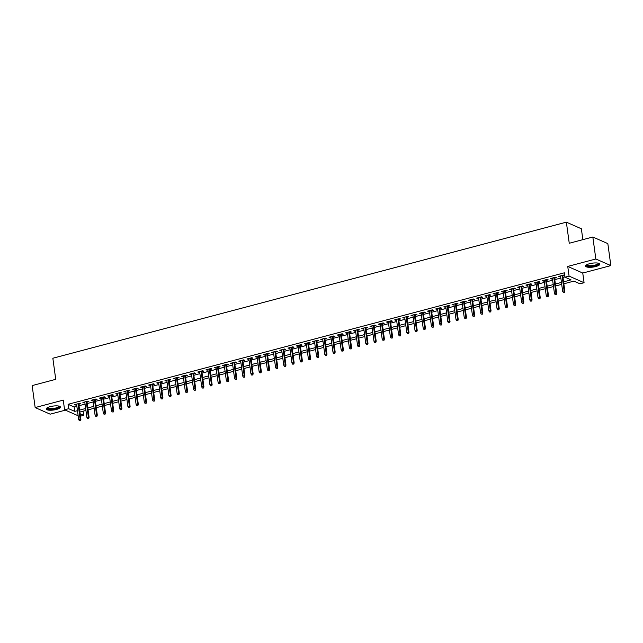 <?xml version="1.0" encoding="UTF-8"?>
<svg xmlns="http://www.w3.org/2000/svg" width="643" height="643" viewBox="0 0 643 643"><rect width="100%" height="100%" fill="white"/><g stroke="black" fill="none" stroke-linecap="round" stroke-linejoin="round"><path stroke-width="0.96" d="M56.496 409.438A7.202 1.985 172.2 0 0 60.466 407.067A7.202 1.985 172.2 0 0 50.162 406.657A7.202 1.985 172.2 0 0 46.2 409.02A7.202 1.985 172.2 0 0 56.496 409.438M595.844 266.515A7.202 1.985 172.2 0 0 599.815 264.144A7.202 1.985 172.2 0 0 589.518 263.726A7.202 1.985 172.2 0 0 585.548 266.098A7.202 1.985 172.2 0 0 595.844 266.515M83.124 411.174L83.694 415.314L80.431 416.182M582.855 239.654L581.368 228.771L566.354 222.165L52.847 358.239L55.732 379.338L32.15 385.591L35.164 407.566L50.17 414.172L65.377 410.146M566.354 222.165L569.248 243.263L592.83 237.01L607.836 243.617L610.85 265.599L595.836 258.992L567.745 266.435L569.071 276.104L584.077 282.711L579.978 283.804L573.894 281.12L563.847 283.788M567.745 266.435L582.751 273.042L610.85 265.599M582.751 273.042L584.077 282.711M592.83 237.01L595.836 258.992M78.8 404.262L80.648 403.772L79.636 403.322L74.717 404.624L76.662 404.825M86.998 402.084L88.855 401.594L87.834 401.152L82.915 402.454L84.86 402.655M95.204 399.914L97.053 399.424L96.04 398.973L91.121 400.284L93.066 400.476M103.41 397.736L105.259 397.245L104.246 396.803L99.319 398.105L101.264 398.306M111.609 395.566L113.457 395.075L112.445 394.625L107.526 395.935L109.471 396.136M119.815 393.395L121.664 392.897L120.651 392.455L115.732 393.757L117.677 393.958M128.013 391.217L129.87 390.727L128.849 390.277L123.93 391.587L125.875 391.788M136.22 389.047L138.068 388.557L137.055 388.107L132.137 389.409L134.082 389.61M144.426 386.869L146.274 386.379L145.262 385.937L140.335 387.239L142.28 387.44M152.624 384.699L154.473 384.209L153.46 383.758L148.541 385.061L150.486 385.261M160.83 382.521L162.679 382.03L161.666 381.588L156.747 382.89L158.692 383.091M169.029 380.351L170.885 379.86L169.865 379.41L164.946 380.712L166.891 380.913M177.235 378.172L179.084 377.682L178.071 377.24L173.152 378.542L175.097 378.743M185.433 376.002L187.29 375.512L186.277 375.062L181.35 376.372L183.295 376.565M193.639 373.824L195.488 373.334L194.475 372.892L189.556 374.194L191.501 374.395M201.846 371.654L203.694 371.164L202.682 370.714L197.755 372.024L199.708 372.225M210.044 369.484L211.901 368.986L210.88 368.543L205.961 369.846L207.906 370.046M218.25 367.306L220.099 366.815L219.086 366.365L214.167 367.675L216.112 367.876M226.449 365.136L228.305 364.645L227.292 364.195L222.365 365.497L224.311 365.698M234.655 362.957L236.503 362.467L235.491 362.025L230.572 363.327L232.517 363.528M242.861 360.787L244.71 360.297L243.697 359.847L238.77 361.149L240.723 361.35M251.059 358.609L252.916 358.119L251.895 357.677L246.976 358.979L248.921 359.18M259.266 356.439L261.114 355.949L260.102 355.499L255.183 356.801L257.128 357.002M267.464 354.261L269.321 353.771L268.308 353.329L263.381 354.631L265.326 354.832M275.67 352.091L277.519 351.6L276.506 351.15L271.587 352.46L273.532 352.653M283.876 349.913L285.725 349.422L284.712 348.98L279.785 350.282L281.738 350.483M292.075 347.742L293.931 347.252L292.911 346.802L287.992 348.112L289.937 348.313M300.281 345.572L302.13 345.074L301.117 344.632L296.198 345.934L298.143 346.135M308.479 343.394L310.336 342.904L309.323 342.454L304.396 343.764L306.341 343.965M316.686 341.224L318.534 340.734L317.521 340.284L312.602 341.586L314.548 341.787M324.892 339.046L326.74 338.556L325.728 338.114L320.801 339.416L322.754 339.617M333.09 336.876L334.947 336.385L333.926 335.935L329.007 337.237L330.952 337.438M341.296 334.698L343.145 334.207L342.132 333.765L337.213 335.067L339.158 335.268M349.495 332.527L351.351 332.037L350.339 331.587L345.412 332.889L347.357 333.09M357.701 330.349L359.55 329.859L358.537 329.417L353.618 330.719L355.563 330.92M365.907 328.179L367.756 327.689L366.743 327.239L361.816 328.549L363.769 328.742M374.105 326.001L375.962 325.511L374.941 325.069L370.022 326.371L371.967 326.572M382.312 323.831L384.16 323.341L383.148 322.89L378.229 324.201L380.174 324.394M390.51 321.661L392.367 321.162L391.354 320.72L386.427 322.022L388.372 322.223M398.716 319.483L400.565 318.992L399.552 318.542L394.633 319.852L396.578 320.053M406.923 317.312L408.771 316.822L407.758 316.372L402.831 317.674L404.785 317.875M415.121 315.134L416.977 314.644L415.957 314.202L411.038 315.504L412.983 315.705M423.327 312.964L425.176 312.474L424.163 312.024L419.244 313.326L421.189 313.527M431.525 310.786L433.382 310.296L432.369 309.854L427.442 311.156L429.387 311.357M439.732 308.616L441.58 308.126L440.568 307.675L435.649 308.978L437.594 309.179M447.938 306.438L449.787 305.947L448.774 305.505L443.847 306.807L445.8 307.008M456.136 304.268L457.993 303.777L456.972 303.327L452.053 304.637L453.998 304.83M464.342 302.089L466.191 301.599L465.178 301.157L460.259 302.459L462.204 302.66M472.541 299.919L474.397 299.429L473.385 298.979L468.458 300.289L470.403 300.482M480.747 297.749L482.596 297.251L481.583 296.809L476.664 298.111L478.609 298.312M488.953 295.571L490.802 295.081L489.789 294.631L484.862 295.941L486.807 296.142M497.152 293.401L499.008 292.911L497.987 292.461L493.068 293.763L495.014 293.964M505.358 291.223L507.206 290.732L506.194 290.29L501.275 291.592L503.22 291.793M513.556 289.053L515.413 288.562L514.4 288.112L509.473 289.414L511.418 289.615M521.762 286.874L523.611 286.384L522.598 285.942L517.679 287.244L519.624 287.445M529.969 284.704L531.817 284.214L530.805 283.764L525.878 285.066L527.823 285.267M538.167 282.526L540.024 282.036L539.003 281.594L534.084 282.896L536.029 283.097M546.373 280.356L548.222 279.866L547.209 279.416L542.29 280.726L544.235 280.919M554.571 278.178L556.428 277.688L555.415 277.246L550.488 278.548L552.433 278.749M563.581 281.851L571.048 279.874L564.964 277.189L564.361 272.801L68.078 404.31L74.162 406.987L76.855 406.28M78.993 405.709L85.061 404.101M87.199 403.539L93.267 401.931M95.405 401.361L101.465 399.753M103.603 399.19L109.672 397.583M111.81 397.012L117.87 395.405M120.008 394.842L126.076 393.235M128.214 392.664L134.283 391.057M136.42 390.494L142.481 388.886M144.619 388.316L150.687 386.716M152.825 386.146L158.885 384.538M161.023 383.975L167.092 382.368M169.23 381.797L175.298 380.19M177.436 379.627L183.496 378.02M185.634 377.449L191.702 375.842M193.84 375.279L199.901 373.671M202.039 373.101L208.107 371.493M210.245 370.931L216.305 369.323M218.451 368.752L224.511 367.145M226.649 366.582L232.718 364.975M234.856 364.404L240.916 362.805M243.054 362.234L249.122 360.627M251.26 360.064L257.321 358.456M259.467 357.886L265.527 356.278M267.665 355.716L273.733 354.108M275.871 353.537L281.931 351.93M284.069 351.367L290.138 349.76M292.276 349.189L298.336 347.582M300.482 347.019L306.542 345.412M308.68 344.841L314.748 343.233M316.886 342.671L322.947 341.063M325.085 340.493L331.153 338.893M333.291 338.322L339.351 336.715M341.497 336.152L347.558 334.545M349.696 333.974L355.764 332.367M357.902 331.804L363.962 330.197M366.1 329.626L372.168 328.018M374.306 327.456L380.367 325.848M382.513 325.278L388.573 323.67M390.711 323.107L396.779 321.5M398.917 320.929L404.977 319.322M407.115 318.759L413.184 317.152M415.322 316.581L421.382 314.982M423.528 314.411L429.588 312.803M431.726 312.241L437.795 310.633M439.933 310.063L445.993 308.455M448.131 307.893L454.199 306.285M456.337 305.714L462.397 304.107M464.543 303.544L470.604 301.937M472.742 301.366L478.81 299.759M480.948 299.196L487.008 297.588M489.146 297.018L495.214 295.41M497.352 294.848L503.413 293.24M505.551 292.669L511.619 291.07M513.757 290.499L519.825 288.892M521.963 288.329L528.024 286.722M530.162 286.151L536.23 284.544M538.368 283.981L544.428 282.373M546.566 281.803L552.634 280.195M554.772 279.633L560.841 278.025M562.979 277.454L564.932 276.94M562.778 276.008L564.626 275.517L563.614 275.067L558.695 276.377L560.64 276.57M78.157 415.772L64.581 409.792L63.255 400.123L35.164 407.566M64.581 409.792L68.68 408.707L74.765 411.383L77.457 410.676M68.078 404.31L68.68 408.707M564.964 277.189L569.071 276.104M80.094 413.73L83.694 415.314M561.701 284.351L555.64 285.958M553.502 286.529L547.434 288.136M545.296 288.699L539.236 290.306M537.098 290.869L531.03 292.477M528.892 293.047L522.831 294.655M520.685 295.217L514.625 296.825M512.487 297.396L506.419 299.003M504.281 299.566L498.221 301.173M496.083 301.744L490.014 303.351M487.876 303.914L481.816 305.521M479.67 306.092L473.61 307.7M471.472 308.262L465.403 309.87M463.265 310.44L457.205 312.048M455.067 312.611L448.999 314.218M446.861 314.781L440.801 316.388M438.655 316.959L432.594 318.566M430.456 319.129L424.388 320.736M422.25 321.307L416.19 322.915M414.052 323.477L407.983 325.085M405.846 325.655L399.785 327.263M397.639 327.826L391.579 329.433M389.441 330.004L383.373 331.611M381.235 332.174L375.174 333.781M373.036 334.352L366.968 335.959M364.83 336.522L358.77 338.13M356.624 338.7L350.564 340.3M348.426 340.87L342.357 342.478M340.219 343.041L334.159 344.648M332.021 345.219L325.953 346.826M323.815 347.389L317.755 348.996M315.617 349.567L309.548 351.174M307.41 351.737L301.342 353.345M299.204 353.915L293.144 355.523M291.006 356.085L284.937 357.693M282.799 358.264L276.739 359.871M274.601 360.434L268.533 362.041M266.395 362.612L260.327 364.211M258.189 364.782L252.128 366.389M249.99 366.952L243.922 368.56M241.784 369.13L235.724 370.738M233.586 371.3L227.518 372.908M225.38 373.479L219.311 375.086M217.173 375.649L211.113 377.256M208.975 377.827L202.907 379.434M200.769 379.997L194.708 381.604M192.57 382.175L186.502 383.783M184.364 384.345L178.296 385.953M176.158 386.523L170.098 388.123M167.96 388.694L161.891 390.301M159.753 390.864L153.693 392.471M151.555 393.042L145.487 394.649M143.349 395.212L137.28 396.819M135.143 397.39L129.082 398.998M126.944 399.56L120.876 401.168M118.738 401.738L112.678 403.346M110.54 403.908L104.471 405.516M102.333 406.087L96.265 407.694M94.127 408.257L88.067 409.864M85.929 410.435L79.861 412.034M79.595 410.105L85.664 408.498M87.802 407.935L93.862 406.328M96.008 405.757L102.068 404.15M104.206 403.587L110.274 401.979M112.412 401.409L118.473 399.801M120.611 399.239L126.679 397.631M128.817 397.061L134.877 395.453M137.023 394.89L143.084 393.283M145.222 392.712L151.29 391.105M153.428 390.542L159.488 388.935M161.626 388.364L167.694 386.764M169.832 386.194L175.893 384.586M178.039 384.024L184.099 382.416M186.237 381.846L192.305 380.238M194.443 379.675L200.503 378.068M202.641 377.497L208.71 375.89M210.848 375.327L216.908 373.72M219.054 373.149L225.114 371.541M227.252 370.979L233.321 369.371M235.459 368.801L241.519 367.193M243.657 366.631L249.725 365.023M251.863 364.452L257.923 362.853M260.061 362.282L266.13 360.675M268.268 360.112L274.336 358.505M276.474 357.934L282.534 356.326M284.672 355.764L290.74 354.156M292.878 353.586L298.939 351.978M301.077 351.416L307.145 349.808M309.283 349.237L315.351 347.63M317.489 347.067L323.55 345.46M325.688 344.889L331.756 343.282M333.894 342.719L339.954 341.111M342.092 340.541L348.16 338.941M350.298 338.371L356.367 336.763M358.505 336.201L364.565 334.593M366.703 334.022L372.771 332.415M374.909 331.852L380.969 330.245M383.107 329.674L389.176 328.067M391.314 327.504L397.382 325.897M399.52 325.326L405.58 323.718M407.718 323.156L413.787 321.548M415.925 320.978L421.985 319.37M424.123 318.807L430.191 317.2M432.329 316.629L438.397 315.03M440.535 314.459L446.596 312.852M448.734 312.289L454.802 310.682M456.94 310.111L463 308.503M465.138 307.941L471.206 306.333M473.344 305.763L479.413 304.155M481.551 303.592L487.611 301.985M489.749 301.414L495.817 299.807M497.955 299.244L504.016 297.637M506.154 297.066L512.222 295.459M514.36 294.896L520.428 293.288M522.566 292.718L528.626 291.118M530.764 290.548L536.833 288.94M538.971 288.377L545.031 286.77M547.169 286.199L553.237 284.592M555.375 284.029L561.435 282.422M74.162 406.987L74.765 411.383M559.611 276.128L559.707 276.82M551.413 278.306L551.501 278.998M543.206 280.477L543.303 281.168M535 282.655L535.097 283.346M526.802 284.825L526.898 285.516M518.596 287.003L518.692 287.686M510.397 289.173L510.486 289.864M502.191 291.351L502.287 292.035M493.985 293.521L494.081 294.213M485.786 295.692L485.883 296.383M477.58 297.87L477.677 298.561M469.382 300.04L469.47 300.731M461.176 302.218L461.272 302.909M452.969 304.388L453.066 305.079M444.771 306.566L444.868 307.258M436.565 308.736L436.661 309.428M428.367 310.915L428.455 311.598M420.16 313.085L420.257 313.776M411.954 315.263L412.05 315.946M403.756 317.433L403.852 318.124M395.549 319.603L395.646 320.294M387.351 321.781L387.44 322.473M379.145 323.951L379.241 324.643M370.939 326.13L371.035 326.821M362.74 328.3L362.837 328.991M354.534 330.478L354.631 331.169M346.336 332.648L346.424 333.339M338.13 334.826L338.226 335.509M329.923 336.996L330.02 337.688M321.725 339.174L321.821 339.858M313.519 341.345L313.615 342.036M305.321 343.515L305.409 344.206M297.114 345.693L297.211 346.384M288.908 347.863L289.004 348.554M280.71 350.041L280.806 350.732M272.503 352.211L272.6 352.903M264.305 354.389L264.394 355.081M256.099 356.56L256.195 357.251M247.893 358.738L247.989 359.421M239.694 360.908L239.791 361.599M231.488 363.086L231.584 363.769M223.29 365.256L223.378 365.947M215.084 367.426L215.18 368.118M206.885 369.604L206.974 370.296M198.679 371.775L198.775 372.466M190.473 373.953L190.569 374.644M182.274 376.123L182.363 376.814M174.068 378.301L174.165 378.992M165.87 380.471L165.958 381.162M157.664 382.649L157.76 383.332M149.457 384.819L149.554 385.511M141.259 386.998L141.347 387.681M133.053 389.168L133.149 389.859M124.855 391.338L124.943 392.029M116.648 393.516L116.745 394.207M108.442 395.686L108.538 396.377M100.244 397.864L100.34 398.556M92.037 400.034L92.134 400.726M83.839 402.213L83.928 402.904M75.633 404.383L75.729 405.074M564.12 292.187L563.3 292.404L564.522 292.364L564.128 290.885L562.649 291.279L560.543 275.887M562.022 275.493L564.128 290.885L564.859 291.207L562.681 275.317M564.522 292.364L564.859 291.207M562.649 291.279L563.3 292.404M598.585 263.252A6.229 1.72 -7.8 0 1 595.322 265.623A6.229 1.72 -7.8 0 1 588.908 266.274A6.229 1.72 -7.8 0 1 586.488 264.908M586.802 264.731A5.771 1.591 172.2 0 0 586.81 264.763A5.771 1.591 172.2 0 0 595.056 265.093A5.771 1.591 172.2 0 0 598.239 263.196A5.771 1.591 172.2 0 0 598.231 263.164M585.636 265.696A7.153 1.969 172.2 0 0 595.731 265.8A7.153 1.969 172.2 0 0 599.622 263.775M59.236 406.175A6.229 1.72 -7.8 0 1 56.777 408.313A6.229 1.72 -7.8 0 1 49.808 409.213A6.229 1.72 -7.8 0 1 47.14 407.831M47.453 407.654A5.771 1.591 172.2 0 0 47.461 407.686A5.771 1.591 172.2 0 0 50.001 408.635A5.771 1.591 172.2 0 0 55.965 407.951A5.771 1.591 172.2 0 0 58.891 406.119A5.771 1.591 172.2 0 0 58.883 406.087M46.28 408.618A7.153 1.969 172.2 0 0 49.302 409.495A7.153 1.969 172.2 0 0 60.273 406.706M555.914 294.357L555.094 294.582L556.324 294.542L555.93 293.063L554.451 293.449L552.345 278.057M553.816 277.663L555.93 293.063L556.653 293.385L554.483 277.495M556.324 294.542L556.653 293.385M554.451 293.449L555.094 294.582M547.715 296.536L546.896 296.753L548.117 296.712L547.723 295.233L546.245 295.627L544.139 280.235M545.618 279.842L547.723 295.233L548.455 295.555L546.277 279.665M548.117 296.712L548.455 295.555M546.245 295.627L546.896 296.753M539.509 298.706L538.689 298.923L539.919 298.891L539.517 297.404L538.046 297.797L535.932 282.406M537.411 282.012L539.517 297.404L540.249 297.725L538.07 281.835M539.919 298.891L540.249 297.725M538.046 297.797L538.689 298.923M531.311 300.884L530.491 301.101L531.713 301.061L531.319 299.582L529.84 299.976L527.734 284.576M529.205 284.19L531.319 299.582L532.05 299.903L529.872 284.013M531.713 301.061L532.05 299.903M529.84 299.976L530.491 301.101M523.105 303.054L522.285 303.271L523.515 303.239L523.113 301.752L521.634 302.146L519.528 286.754M521.007 286.36L523.113 301.752L523.844 302.073L521.666 286.183M523.515 303.239L523.844 302.073M521.634 302.146L522.285 303.271M514.898 305.232L514.078 305.449L515.308 305.409L514.914 303.93L513.435 304.324L511.33 288.924M512.801 288.538L514.914 303.93L515.638 304.252L513.468 288.361M515.308 305.409L515.638 304.252M513.435 304.324L514.078 305.449M506.7 307.402L505.88 307.619L507.102 307.579L506.708 306.1L505.229 306.494L503.123 291.102M504.602 290.708L506.708 306.1L507.44 306.422L505.261 290.532M507.102 307.579L507.44 306.422M505.229 306.494L505.88 307.619M498.494 309.58L497.674 309.797L498.904 309.757L498.502 308.278L497.031 308.664L494.917 293.272M496.396 292.886L498.502 308.278L499.233 308.6L497.055 292.71M498.904 309.757L499.233 308.6M497.031 308.664L497.674 309.797M490.296 311.751L489.476 311.968L490.697 311.927L490.304 310.448L488.825 310.842L486.719 295.45M488.19 295.057L490.304 310.448L491.035 310.77L488.857 294.88M490.697 311.927L491.035 310.77M488.825 310.842L489.476 311.968M482.089 313.929L481.269 314.146L482.499 314.106L482.097 312.627L480.618 313.012L478.513 297.621M479.991 297.227L482.097 312.627L482.829 312.948L480.651 297.058M482.499 314.106L482.829 312.948M480.618 313.012L481.269 314.146M473.883 316.099L473.063 316.316L474.293 316.276L473.899 314.797L472.42 315.191L470.314 299.799M471.785 299.405L473.899 314.797L474.622 315.118L472.452 299.228M474.293 316.276L474.622 315.118M472.42 315.191L473.063 316.316M465.685 318.269L464.865 318.494L466.087 318.454L465.693 316.975L464.214 317.361L462.108 301.969M463.587 301.575L465.693 316.975L466.424 317.296L464.246 301.406M466.087 318.454L466.424 317.296M464.214 317.361L464.865 318.494M457.478 320.447L456.659 320.664L457.888 320.624L457.486 319.145L456.016 319.539L453.902 304.147M455.381 303.753L457.486 319.145L458.218 319.467L456.04 303.576M457.888 320.624L458.218 319.467M456.016 319.539L456.659 320.664M449.28 322.617L448.46 322.834L449.682 322.802L449.288 321.315L447.809 321.709L445.703 306.317M447.174 305.923L449.288 321.315L450.02 321.637L447.841 305.746M449.682 322.802L450.02 321.637M447.809 321.709L448.46 322.834M441.074 324.795L440.254 325.012L441.484 324.972L441.082 323.493L439.611 323.887L437.497 308.487M438.976 308.101L441.082 323.493L441.813 323.815L439.635 307.925M441.484 324.972L441.813 323.815M439.611 323.887L440.254 325.012M432.868 326.966L432.048 327.183L433.278 327.15L432.884 325.663L431.405 326.057L429.299 310.665M430.77 310.272L432.884 325.663L433.607 325.985L431.437 310.095M433.278 327.15L433.607 325.985M431.405 326.057L432.048 327.183M424.669 329.144L423.85 329.361L425.071 329.32L424.677 327.842L423.198 328.235L421.093 312.836M422.572 312.45L424.677 327.842L425.409 328.163L423.231 312.273M425.071 329.32L425.409 328.163M423.198 328.235L423.85 329.361M416.463 331.314L415.643 331.531L416.873 331.491L416.471 330.012L415 330.406L412.886 315.014M414.365 314.62L416.471 330.012L417.203 330.333L415.024 314.443M416.873 331.491L417.203 330.333M415 330.406L415.643 331.531M408.265 333.492L407.445 333.709L408.667 333.669L408.273 332.19L406.794 332.576L404.688 317.184M406.159 316.798L408.273 332.19L409.004 332.511L406.826 316.621M408.667 333.669L409.004 332.511M406.794 332.576L407.445 333.709M400.059 335.662L399.239 335.879L400.468 335.839L400.067 334.36L398.596 334.754L396.482 319.362M397.961 318.968L400.067 334.36L400.798 334.681L398.62 318.791M400.468 335.839L400.798 334.681M398.596 334.754L399.239 335.879M391.852 337.84L391.032 338.057L392.262 338.017L391.868 336.538L390.389 336.924L388.284 321.532M389.754 321.138L391.868 336.538L392.592 336.86L390.422 320.97M392.262 338.017L392.592 336.86M390.389 336.924L391.032 338.057M383.654 340.01L382.834 340.227L384.056 340.187L383.662 338.708L382.183 339.102L380.077 323.71M381.556 323.316L383.662 338.708L384.393 339.03L382.215 323.14M384.056 340.187L384.393 339.03M382.183 339.102L382.834 340.227M375.448 342.18L374.628 342.406L375.858 342.365L375.456 340.886L373.985 341.272L371.871 325.88M373.35 325.487L375.456 340.886L376.187 341.208L374.009 325.318M375.858 342.365L376.187 341.208M373.985 341.272L374.628 342.406M367.249 344.359L366.43 344.576L367.651 344.535L367.257 343.057L365.779 343.45L363.673 328.059M365.144 327.665L367.257 343.057L367.989 343.378L365.811 327.488M367.651 344.535L367.989 343.378M365.779 343.45L366.43 344.576M359.043 346.529L358.223 346.746L359.453 346.714L359.051 345.235L357.58 345.621L355.466 330.229M356.945 329.835L359.051 345.235L359.783 345.548L357.604 329.658M359.453 346.714L359.783 345.548M357.58 345.621L358.223 346.746M350.837 348.707L350.017 348.924L351.247 348.884L350.853 347.405L349.374 347.799L347.268 332.399M348.739 332.013L350.853 347.405L351.576 347.726L349.406 331.836M351.247 348.884L351.576 347.726M349.374 347.799L350.017 348.924M342.639 350.877L341.819 351.094L343.041 351.062L342.647 349.575L341.168 349.969L339.062 334.577M340.541 334.183L342.647 349.575L343.378 349.896L341.2 334.006M343.041 351.062L343.378 349.896M341.168 349.969L341.819 351.094M334.432 353.055L333.613 353.272L334.842 353.232L334.44 351.753L332.97 352.147L330.856 336.747M332.335 336.361L334.44 351.753L335.172 352.075L332.994 336.185M334.842 353.232L335.172 352.075M332.97 352.147L333.613 353.272M326.234 355.225L325.414 355.442L326.636 355.402L326.242 353.923L324.763 354.317L322.657 338.925M324.136 338.531L326.242 353.923L326.974 354.245L324.795 338.355M326.636 355.402L326.974 354.245M324.763 354.317L325.414 355.442M318.028 357.404L317.208 357.621L318.438 357.58L318.036 356.101L316.565 356.487L314.451 341.095M315.93 340.71L318.036 356.101L318.767 356.423L316.589 340.533M318.438 357.58L318.767 356.423M316.565 356.487L317.208 357.621M309.822 359.574L309.002 359.791L310.231 359.75L309.838 358.272L308.359 358.665L306.253 343.274M307.724 342.88L309.838 358.272L310.569 358.593L308.391 342.703M310.231 359.75L310.569 358.593M308.359 358.665L309.002 359.791M301.623 361.752L300.803 361.969L302.025 361.929L301.631 360.45L300.152 360.836L298.047 345.444M299.525 345.05L301.631 360.45L302.363 360.771L300.185 344.881M302.025 361.929L302.363 360.771M300.152 360.836L300.803 361.969M293.417 363.922L292.597 364.139L293.827 364.099L293.425 362.62L291.954 363.014L289.84 347.622M291.319 347.228L293.425 362.62L294.156 362.941L291.978 347.051M293.827 364.099L294.156 362.941M291.954 363.014L292.597 364.139M285.219 366.092L284.399 366.317L285.621 366.277L285.227 364.798L283.748 365.184L281.642 349.792M283.121 349.398L285.227 364.798L285.958 365.12L283.78 349.229M285.621 366.277L285.958 365.12M283.748 365.184L284.399 366.317M277.012 368.27L276.193 368.487L277.422 368.447L277.02 366.968L275.55 367.362L273.436 351.97M274.915 351.576L277.02 366.968L277.752 367.29L275.574 351.399M277.422 368.447L277.752 367.29M275.55 367.362L276.193 368.487M268.814 370.44L267.986 370.657L269.216 370.625L268.822 369.146L267.343 369.532L265.238 354.14M266.708 353.746L268.822 369.146L269.554 369.46L267.375 353.57M269.216 370.625L269.554 369.46M267.343 369.532L267.986 370.657M260.608 372.618L259.788 372.836L261.01 372.795L260.616 371.316L259.137 371.71L257.031 356.31M258.51 355.925L260.616 371.316L261.347 371.638L259.169 355.748M261.01 372.795L261.347 371.638M259.137 371.71L259.788 372.836M252.402 374.789L251.582 375.006L252.812 374.973L252.41 373.487L250.939 373.88L248.825 358.489M250.304 358.095L252.41 373.487L253.141 373.808L250.971 357.918M252.812 374.973L253.141 373.808M250.939 373.88L251.582 375.006M244.203 376.967L243.384 377.184L244.605 377.144L244.211 375.665L242.732 376.059L240.627 360.659M242.106 360.273L244.211 375.665L244.943 375.986L242.765 360.096M244.605 377.144L244.943 375.986M242.732 376.059L243.384 377.184M235.997 379.137L235.177 379.354L236.407 379.314L236.005 377.835L234.534 378.229L232.42 362.837M233.899 362.443L236.005 377.835L236.737 378.156L234.558 362.266M236.407 379.314L236.737 378.156M234.534 378.229L235.177 379.354M227.799 381.315L226.971 381.532L228.201 381.492L227.807 380.013L226.328 380.399L224.222 365.007M225.693 364.621L227.807 380.013L228.538 380.334L226.36 364.444M228.201 381.492L228.538 380.334M226.328 380.399L226.971 381.532M219.593 383.485L218.773 383.702L219.994 383.662L219.601 382.183L218.122 382.577L216.016 367.185M217.495 366.791L219.601 382.183L220.332 382.505L218.154 366.614M219.994 383.662L220.332 382.505M218.122 382.577L218.773 383.702M211.386 385.663L210.566 385.88L211.796 385.84L211.394 384.361L209.923 384.747L207.81 369.355M209.288 368.961L211.394 384.361L212.126 384.683L209.956 368.793M211.796 385.84L212.126 384.683M209.923 384.747L210.566 385.88M203.188 387.833L202.368 388.05L203.59 388.01L203.196 386.531L201.717 386.925L199.611 371.533M201.09 371.14L203.196 386.531L203.927 386.853L201.749 370.963M203.59 388.01L203.927 386.853M201.717 386.925L202.368 388.05M194.982 390.004L194.162 390.229L195.392 390.188L194.99 388.71L193.519 389.095L191.405 373.704M192.884 373.31L194.99 388.71L195.721 389.031L193.543 373.141M195.392 390.188L195.721 389.031M193.519 389.095L194.162 390.229M186.783 392.182L185.956 392.399L187.185 392.359L186.791 390.88L185.313 391.274L183.207 375.882M184.678 375.488L186.791 390.88L187.523 391.201L185.345 375.311M187.185 392.359L187.523 391.201M185.313 391.274L185.956 392.399M178.577 394.352L177.757 394.569L178.979 394.537L178.585 393.058L177.106 393.444L175 378.052M176.479 377.658L178.585 393.058L179.317 393.371L177.138 377.481M178.979 394.537L179.317 393.371M177.106 393.444L177.757 394.569M170.371 396.53L169.551 396.747L170.781 396.707L170.387 395.228L168.908 395.622L166.794 380.222M168.273 379.836L170.387 395.228L171.11 395.549L168.94 379.659M170.781 396.707L171.11 395.549M168.908 395.622L169.551 396.747M162.173 398.7L161.353 398.917L162.575 398.885L162.181 397.398L160.702 397.792L158.596 382.4M160.075 382.006L162.181 397.398L162.912 397.72L160.734 381.829M162.575 398.885L162.912 397.72M160.702 397.792L161.353 398.917M153.966 400.878L153.147 401.095L154.376 401.055L153.974 399.576L152.504 399.97L150.39 384.57M151.869 384.184L153.974 399.576L154.706 399.898L152.528 384.008M154.376 401.055L154.706 399.898M152.504 399.97L153.147 401.095M145.768 403.048L144.94 403.265L146.17 403.225L145.776 401.746L144.297 402.14L142.191 386.748M143.662 386.355L145.776 401.746L146.508 402.068L144.329 386.178M146.17 403.225L146.508 402.068M144.297 402.14L144.94 403.265M137.562 405.227L136.742 405.444L137.964 405.403L137.57 403.925L136.091 404.31L133.985 388.919M135.464 388.533L137.57 403.925L138.301 404.246L136.123 388.356M137.964 405.403L138.301 404.246M136.091 404.31L136.742 405.444M129.356 407.397L128.536 407.614L129.765 407.574L129.372 406.095L127.893 406.489L125.779 391.097M127.258 390.703L129.372 406.095L130.095 406.416L127.925 390.526M129.765 407.574L130.095 406.416M127.893 406.489L128.536 407.614M121.157 409.575L120.337 409.792L121.559 409.752L121.165 408.273L119.686 408.659L117.581 393.267M119.059 392.881L121.165 408.273L121.897 408.594L119.719 392.704M121.559 409.752L121.897 408.594M119.686 408.659L120.337 409.792M112.951 411.745L112.131 411.962L113.361 411.922L112.959 410.443L111.488 410.837L109.374 395.445M110.853 395.051L112.959 410.443L113.69 410.764L111.512 394.874M113.361 411.922L113.69 410.764M111.488 410.837L112.131 411.962M104.753 413.915L103.933 414.14L105.155 414.1L104.761 412.621L103.282 413.007L101.176 397.615M102.647 397.221L104.761 412.621L105.492 412.943L103.314 397.053M105.155 414.1L105.492 412.943M103.282 413.007L103.933 414.14M96.546 416.093L95.727 416.31L96.948 416.27L96.554 414.791L95.076 415.185L92.97 399.793M94.449 399.399L96.554 414.791L97.286 415.113L95.108 399.223M96.948 416.27L97.286 415.113M95.076 415.185L95.727 416.31M88.34 418.263L87.52 418.48L88.75 418.448L88.356 416.969L86.877 417.355L84.763 401.963M86.242 401.57L88.356 416.969L89.08 417.283L86.909 401.393M88.75 418.448L89.08 417.283M86.877 417.355L87.52 418.48M80.142 420.442L79.322 420.659L80.544 420.618L80.15 419.14L78.671 419.533L76.565 404.134M78.044 403.748L80.15 419.14L80.881 419.461L78.703 403.571M80.544 420.618L80.881 419.461M78.671 419.533L79.322 420.659"/></g></svg>
